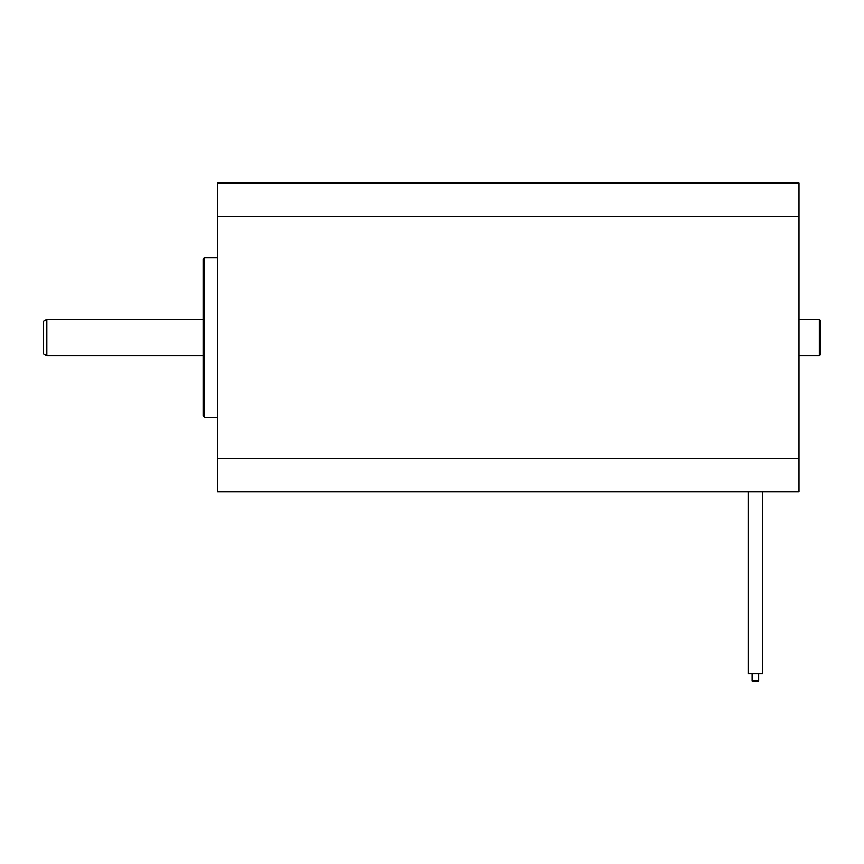 <?xml version="1.0" encoding="UTF-8"?>
<svg xmlns="http://www.w3.org/2000/svg" width="864" height="864" viewBox="0 0 864 864"><rect width="100%" height="100%" fill="white"/><g stroke="black" fill="none" stroke-linecap="round" stroke-linejoin="round"><path stroke-width="1.3" d="M819.342 319.356L820.8 320.814L820.8 354.24L819.342 355.698L819.342 319.356L798.995 319.356M46.829 355.698L43.2 353.592L43.2 321.451L46.829 319.356L46.829 355.698L203.083 355.698M204.53 417.463L203.083 416.016L203.083 259.038L204.53 257.58L204.53 417.463L217.62 417.463M758.668 673.639L758.668 680.908L752.123 680.908L752.123 673.639M762.664 491.951L762.664 673.639L748.127 673.639L748.127 491.951M798.995 458.568L798.995 183.092L217.62 183.092L217.62 491.951L798.995 491.951L798.995 458.568L217.62 458.568M798.995 216.475L217.62 216.475M46.829 319.356L203.083 319.356M204.53 257.58L217.62 257.58M819.342 355.698L798.995 355.698"/></g></svg>
